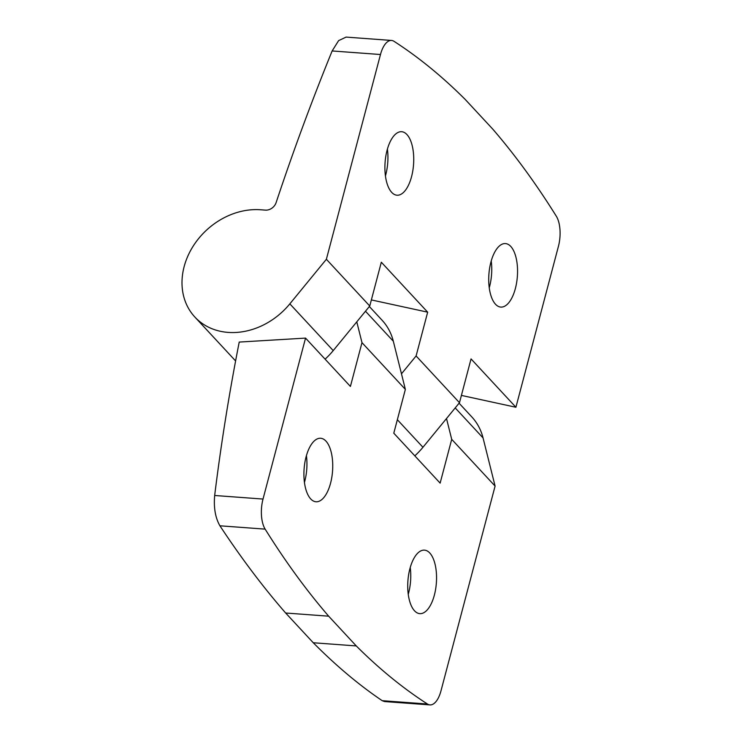 <?xml version="1.0" encoding="UTF-8"?>
<svg xmlns="http://www.w3.org/2000/svg" width="742" height="742" viewBox="0 0 742 742"><rect width="100%" height="100%" fill="white"/><g stroke="black" fill="none" stroke-linecap="round" stroke-linejoin="round"><path stroke-width="1.11" d="M491.223 260.98A31.841 14.274 -85.8 0 1 489.572 286.616A31.841 14.274 -85.8 0 1 489.247 287.785M515.375 288.517A31.841 14.274 -85.8 0 1 500.794 307.086A31.841 14.274 -85.8 0 1 488.904 274.29A31.841 14.274 -85.8 0 1 505.478 243.58A31.841 14.274 -85.8 0 1 515.375 288.517M371.362 299.926L427.67 312.169L381.323 262.223L369.757 306.019L326.378 259.273L380.479 54.518A24.115 10.815 -85.8 0 1 391.516 40.448L346.087 37.1L338.612 40.624L332.138 50.957A2315.467 1910.52 137.1 0 0 276.126 202.585A9.646 7.958 137.1 0 1 265.386 210.125L260.535 209.763A67.531 55.724 137.1 0 0 192.53 247.169A67.531 55.724 137.1 0 0 194.84 317.019L235.604 360.946M391.516 40.448A24.115 10.815 -85.8 0 1 394.03 41.329A1365.994 612.261 -85.8 0 1 465.197 99.428L492.799 129.164A1365.994 612.261 -85.8 0 1 556.324 216.219A24.115 10.815 -85.8 0 1 558.438 246.298L515.913 407.256L461.413 395.412M356.262 645.93L328.669 616.185A1365.994 612.261 -85.8 0 1 265.144 529.129A24.115 10.815 -85.8 0 1 263.02 499.06L214.67 495.489C213.594 507.686 215.338 517.795 219.92 525.8C241.298 558.188 263.215 587.256 285.661 613.013L313.263 642.758C335.987 665.667 358.97 684.987 382.213 700.689L384.514 701.552L429.943 704.9A24.115 10.815 -85.8 0 1 427.438 704.019A1365.994 612.261 -85.8 0 1 356.262 645.93L313.263 642.758M214.67 495.489A2315.467 1910.52 137.1 0 1 239.221 342.071L305.546 338.102L263.02 499.06M410.233 567.537A31.841 14.274 -85.8 0 1 408.573 593.173A31.841 14.274 -85.8 0 1 408.248 594.342M434.376 595.075A31.841 14.274 -85.8 0 1 419.805 613.643A31.841 14.274 -85.8 0 1 407.915 580.838A31.841 14.274 -85.8 0 1 424.48 550.137A31.841 14.274 -85.8 0 1 434.376 595.075M387.407 149.114A31.841 14.274 -85.8 0 1 385.757 174.75A31.841 14.274 -85.8 0 1 385.432 175.919M411.56 176.652A31.841 14.274 -85.8 0 1 396.979 195.211A31.841 14.274 -85.8 0 1 385.089 162.415A31.841 14.274 -85.8 0 1 401.663 131.714A31.841 14.274 -85.8 0 1 411.56 176.652M515.913 407.256L471.049 358.915L459.483 402.702L422.949 447.278A67.531 55.724 137.1 0 1 414.815 455.848M369.757 306.019L333.223 350.595A67.531 55.724 137.1 0 1 325.098 359.156M459.483 402.702L416.104 355.956L401.468 373.81M356.781 321.842L361.985 342.646L350.409 386.443L305.546 338.102M369.349 306.511L382.084 320.229A67.531 55.724 137.1 0 1 393.325 341.237L405.364 389.392L393.789 433.189L440.136 483.125L451.711 439.338L495.09 486.084L440.989 690.83A24.115 10.815 -85.8 0 1 429.943 704.9M361.985 342.646L405.364 389.392M427.67 312.169L416.104 355.956M326.378 259.273L289.844 303.849A67.531 55.724 137.1 0 1 194.84 317.019M459.075 403.194L471.81 416.921A67.531 55.724 137.1 0 1 483.051 437.919L495.09 486.084M328.669 616.185L285.661 613.013M330.561 483.2A31.841 14.274 -85.8 0 1 315.99 501.768A31.841 14.274 -85.8 0 1 304.099 468.972A31.841 14.274 -85.8 0 1 320.674 438.262A31.841 14.274 -85.8 0 1 330.561 483.2M446.508 418.534L451.711 439.338M306.418 455.662A31.841 14.274 -85.8 0 1 304.758 481.298A31.841 14.274 -85.8 0 1 304.443 482.467M380.479 54.518L332.138 50.957M265.144 529.129L219.92 525.8M422.949 447.278L397.35 419.703M365.481 311.232L393.325 341.237M333.223 350.595L289.844 303.849M455.208 407.915L483.051 437.919M427.438 704.019L382.213 700.689"/></g></svg>
